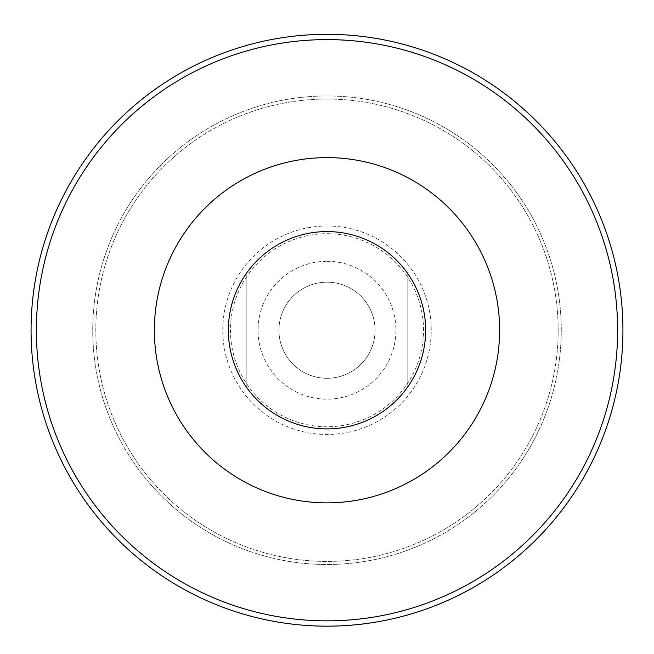 <?xml version="1.0" encoding="UTF-8"?>
<svg xmlns="http://www.w3.org/2000/svg" width="654" height="654" viewBox="0 0 654 654"><rect width="100%" height="100%" fill="white"/><g stroke="black" fill="none" stroke-linecap="round" stroke-linejoin="round"><path stroke-width="0.49" stroke-dasharray="3.27 2.45" d="M327 99.048A231.189 231.189 0 0 1 527.214 445.824A231.189 231.189 0 0 1 126.786 445.824A231.189 231.189 0 0 1 327 99.048A231.189 231.189 0 0 1 527.214 445.824A231.189 231.189 0 0 1 126.786 445.824A231.189 231.189 0 0 1 327 99.048M327 231.59A98.64 98.64 0 0 1 412.429 379.557A98.64 98.64 0 0 1 241.571 379.557A98.64 98.64 0 0 1 327 231.59M246.852 272.726A98.64 98.64 0 0 0 246.852 387.74L246.852 272.726L246.852 387.74M407.148 387.74A98.64 98.64 0 0 0 407.148 272.726L407.148 387.74L407.148 272.726M327 282.176A48.061 48.061 0 0 1 368.619 354.264A48.061 48.061 0 0 1 285.381 354.264A48.061 48.061 0 0 1 327 282.176A48.061 48.061 0 0 1 368.619 354.264A48.061 48.061 0 0 1 285.381 354.264A48.061 48.061 0 0 1 327 282.176A48.061 48.061 0 0 1 368.619 354.264A48.061 48.061 0 0 1 285.381 354.264A48.061 48.061 0 0 1 327 282.176M327 261.306A68.923 68.923 0 0 1 386.694 364.695A68.923 68.923 0 0 1 267.306 364.695A68.923 68.923 0 0 1 327 261.306M327 95.966A234.271 234.271 0 0 1 529.887 447.369A234.271 234.271 0 0 1 124.113 447.369A234.271 234.271 0 0 1 327 95.966A234.271 234.271 0 0 1 529.887 447.369A234.271 234.271 0 0 1 124.113 447.369A234.271 234.271 0 0 1 327 95.966M327 233.699A96.53 96.53 0 0 1 410.598 378.502A96.53 96.53 0 0 1 243.402 378.502A96.53 96.53 0 0 1 327 233.699M327 225.998A104.231 104.231 0 0 1 417.268 382.353A104.231 104.231 0 0 1 236.732 382.353A104.231 104.231 0 0 1 327 225.998"/><path stroke-width="0.98" d="M327 231.59A98.64 98.64 0 0 1 412.429 379.557A98.64 98.64 0 0 1 241.571 379.557A98.64 98.64 0 0 1 327 231.59M246.852 387.74A98.64 98.64 0 0 1 246.852 272.726M407.148 272.726A98.64 98.64 0 0 1 407.148 387.74M327 157.614A172.623 172.623 0 0 1 476.496 416.541A172.623 172.623 0 0 1 177.504 416.541A172.623 172.623 0 0 1 327 157.614M327 39.608A290.621 290.621 0 0 1 578.684 475.548A290.621 290.621 0 0 1 75.316 475.548A290.621 290.621 0 0 1 327 39.608M327 34.31A295.919 295.919 0 0 1 583.278 478.197A295.919 295.919 0 0 1 70.722 478.197A295.919 295.919 0 0 1 327 34.31"/></g></svg>
